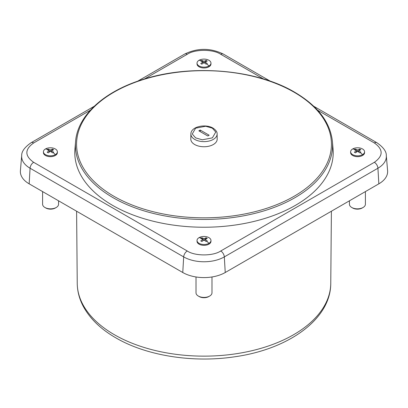 <?xml version="1.0" encoding="UTF-8"?>
<svg xmlns="http://www.w3.org/2000/svg" width="408" height="408" viewBox="0 0 408 408"><rect width="100%" height="100%" fill="white"/><g stroke="black" fill="none" stroke-linecap="round" stroke-linejoin="round"><path stroke-width="0.61" d="M45.472 148.961A6.972 4.024 180 0 1 53.066 148.089A6.972 4.024 180 0 1 57.37 151.807A6.972 4.024 180 0 1 55.33 154.652A6.972 4.024 180 0 1 45.472 154.652A6.972 4.024 180 0 1 43.427 151.807A6.972 4.024 180 0 1 45.472 148.961A17.437 10.067 60 0 1 47.695 149.404L48.251 149.109L50.398 150.016L52.545 149.109L53.642 149.741L51.495 150.649L53.642 152.22L52.545 152.852L50.398 151.281L50.398 150.016M352.67 148.961A6.972 4.024 180 0 1 360.269 148.089A6.972 4.024 180 0 1 364.574 151.807A6.972 4.024 180 0 1 362.528 154.652A6.972 4.024 180 0 1 352.67 154.652A6.972 4.024 180 0 1 350.63 151.807A6.972 4.024 180 0 1 352.67 148.961A17.437 10.067 60 0 1 354.894 149.404L355.455 149.109L357.602 150.016L359.749 149.109L360.845 149.741L358.693 150.649L360.845 152.22L359.749 152.852L357.602 151.281L357.602 150.016M199.073 60.282A6.972 4.024 180 0 1 206.667 59.41A6.972 4.024 180 0 1 210.972 63.128A6.972 4.024 180 0 1 208.927 65.974A6.972 4.024 180 0 1 199.073 65.974A6.972 4.024 180 0 1 197.028 63.128A6.972 4.024 180 0 1 199.073 60.282A17.437 10.067 60 0 1 201.297 60.726L201.853 60.43L204 61.338L206.147 60.43L207.244 61.057L205.096 61.97L207.244 63.541L206.147 64.173L204 62.602L204 61.338M199.073 237.645A6.972 4.024 180 0 1 206.667 236.773A6.972 4.024 180 0 1 210.972 240.49A6.972 4.024 180 0 1 208.927 243.336A6.972 4.024 180 0 1 199.073 243.336A6.972 4.024 180 0 1 197.028 240.49A6.972 4.024 180 0 1 199.073 237.645A17.437 10.067 60 0 1 201.297 238.088L201.853 237.787L204 238.695L206.147 237.787L207.244 238.42L205.096 239.328L207.244 240.899L206.147 241.531L204 239.96L204 238.695M363.069 207.494L362.171 208.009A6.717 3.876 0 0 1 352.67 208.009L351.778 207.494A7.987 4.61 0 0 0 363.069 207.494A7.987 4.61 0 0 0 365.405 204.235L365.405 191.592M56.222 207.494L55.33 208.009A6.717 3.876 0 0 1 45.829 208.009L44.931 207.494A7.987 4.61 0 0 0 56.222 207.494A7.987 4.61 0 0 0 58.563 204.235L58.563 200.812M209.646 296.07L208.748 296.585A6.717 3.876 0 0 1 199.252 296.585L198.354 296.07A7.987 4.61 0 0 0 209.646 296.07A7.987 4.61 0 0 0 211.987 292.811L211.987 276.971M332.418 141.535L333.055 148.946A129.214 74.598 180 0 1 295.366 205.387A129.214 74.598 180 0 1 151.618 220.83A129.214 74.598 180 0 1 74.944 148.946L75.582 141.535A128.576 74.231 180 0 0 113.082 197.696A128.576 74.231 180 0 0 294.918 197.696A128.576 74.231 180 0 0 332.418 141.535L332.418 141.535C330.301 122.247 317.715 105.805 294.658 92.208C255.77 69.049 190.164 63.75 141.836 79.805C103.545 91.841 77.459 115.872 75.582 141.535M57.37 151.807L57.37 152.638A6.972 4.024 180 0 1 55.33 155.484A6.972 4.024 180 0 1 45.472 155.484A6.972 4.024 180 0 1 43.427 152.638L43.427 151.807M364.574 151.807L364.574 152.638A6.972 4.024 180 0 1 362.528 155.484A6.972 4.024 180 0 1 352.67 155.484A6.972 4.024 180 0 1 350.63 152.638L350.63 151.807M210.972 63.128L210.972 63.954A6.972 4.024 180 0 1 208.927 66.8A6.972 4.024 180 0 1 199.073 66.8A6.972 4.024 180 0 1 197.028 63.954L197.028 63.128M210.972 240.49L210.972 241.317A6.972 4.024 180 0 1 208.927 244.162A6.972 4.024 180 0 1 199.073 244.162A6.972 4.024 180 0 1 197.028 241.317L197.028 240.49M217.184 139.097A13.184 7.609 180 0 1 209.085 146.166A13.184 7.609 180 0 1 194.677 144.524A13.184 7.609 180 0 1 190.816 139.097L190.873 133.997A13.127 7.579 180 0 0 194.718 139.403A13.127 7.579 180 0 0 209.064 141.041A13.127 7.579 180 0 0 217.127 133.997L217.184 139.097M209.151 135.221L207.81 135.997L198.849 130.82L200.19 130.045L209.151 135.221M200.19 131.595L200.19 130.045M204.648 240.389L205.096 239.613M205.326 239.21L206.147 237.787M204 239.96L201.853 241.531L200.756 240.899L202.904 239.328L200.756 238.42L201.297 238.088M201.853 237.787L202.674 239.21M202.904 239.613L203.352 240.389M204.648 63.026L205.096 62.251M205.326 61.848L206.147 60.43M204 62.602L201.853 64.173L200.756 63.541L202.904 61.97L200.756 61.057L201.297 60.726M201.853 60.43L202.674 61.848M202.904 62.251L203.352 63.026M358.25 151.71L358.693 150.929M358.928 150.532L359.749 149.109M357.602 151.281L355.455 152.852L354.358 152.22L356.505 150.649L354.358 149.741L354.894 149.404M355.455 149.109L356.276 150.532M356.505 150.929L356.954 151.71M51.046 151.71L51.495 150.929M51.724 150.532L52.545 149.109M50.398 151.281L48.251 152.852L47.155 152.22L49.307 150.649L47.155 149.741L47.695 149.404M48.251 149.109L49.072 150.532M49.307 150.929L49.751 151.71M205.096 239.328L205.096 240.705M202.904 240.71L202.904 239.328M205.096 61.97L205.096 63.347M202.904 63.347L202.904 61.97M358.693 150.649L358.693 152.026M356.505 152.026L356.505 150.649M51.495 150.649L51.495 152.026M49.307 152.026L49.307 150.649M196.013 276.971L196.013 292.811A7.987 4.61 0 0 0 198.354 296.07L199.252 296.585M42.595 191.592L42.595 204.235A7.987 4.61 0 0 0 44.931 207.494L45.829 208.009M349.437 200.812L349.437 204.235A7.987 4.61 0 0 0 351.778 207.494L352.67 208.009M313.752 106.264L376.885 142.713C383.372 147.237 386.514 151.552 386.31 155.667L387.6 170.717A30.034 17.34 180 0 1 378.838 183.835L225.236 272.513A30.034 17.34 180 0 1 182.764 272.513L29.162 183.835A30.034 17.34 180 0 1 20.4 170.717L21.69 155.667A28.744 16.595 180 0 0 30.075 168.224A5.069 2.927 -60 0 1 33.65 162.308C24.613 155.861 24.613 149.415 33.65 142.968L90.387 110.211M330.76 283.33C330.863 319.214 288.41 349.34 234.569 356.806C192.953 363.105 146.477 355.801 115.79 337.824C100.541 329.026 89.597 318.337 82.957 305.765C79.239 298.544 77.336 291.062 77.239 283.33A126.761 73.185 0 0 0 114.368 334.708A126.761 73.185 0 0 0 293.632 334.708A126.761 73.185 0 0 0 330.76 283.33L331.398 211.222M294.112 92.223A127.439 73.578 180 0 1 294.112 196.274A127.439 73.578 180 0 1 113.888 196.274A127.439 73.578 180 0 1 113.888 92.223A127.439 73.578 180 0 1 294.112 92.223M55.33 154.652A17.437 10.067 -120 0 0 53.106 152.531M362.528 154.652A17.437 10.067 -120 0 0 360.305 152.531M208.927 65.974A17.437 10.067 -120 0 0 206.703 63.852M208.927 243.336A17.437 10.067 -120 0 0 206.703 241.21M195.611 137.863L192.255 133.987L195.611 128.178L205.678 126.24L212.389 128.178L215.745 132.049L212.389 137.863L202.322 139.801L195.611 137.863M317.613 110.211L374.35 142.968C383.387 149.415 383.387 155.861 374.35 162.308L220.748 250.986C213.211 256.204 194.789 256.204 187.252 250.986L33.65 162.308M144.478 78.979L187.252 54.284C194.789 49.067 213.211 49.067 220.748 54.284L263.522 78.979M374.35 162.308A5.069 2.927 60 0 1 377.925 168.224L224.324 256.902A5.069 2.927 -120 0 0 220.748 250.986M225.236 272.513L224.324 256.902A28.744 16.595 180 0 1 183.677 256.902A5.069 2.927 -60 0 1 187.252 250.986M182.764 272.513L183.677 256.902L30.075 168.224L29.162 183.835M21.69 155.667C21.486 151.552 24.628 147.237 31.115 142.713A5.069 2.927 60 0 1 33.65 142.968M137.659 81.202L184.717 54.035A5.069 2.927 60 0 1 187.252 54.284M184.717 54.035C197.574 47.812 210.426 47.812 223.283 54.035A5.069 2.927 120 0 0 220.748 54.284M376.885 142.713A5.069 2.927 120 0 0 374.35 142.968M386.31 155.667A28.744 16.595 180 0 1 377.925 168.224L378.838 183.835M217.127 133.997C217.275 132.003 215.909 130.045 213.022 128.117C205.652 123.619 190.908 126.409 190.873 133.997M77.239 283.33L76.602 211.222M31.115 142.713L94.248 106.264M223.283 54.035L270.341 81.202"/></g></svg>
